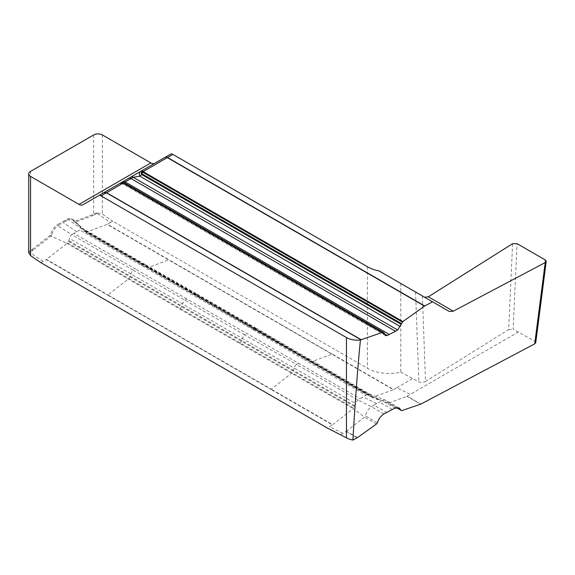 <?xml version="1.0" encoding="UTF-8"?>
<svg xmlns="http://www.w3.org/2000/svg" width="575" height="575" viewBox="0 0 575 575"><rect width="100%" height="100%" fill="white"/><g stroke="black" fill="none" stroke-linecap="round" stroke-linejoin="round"><path stroke-width="0.43" stroke-dasharray="2.88 2.16" d="M449.355 311.521L379.062 270.933M123.798 182.721L123.158 183.094L123.201 184.144L125.106 184.683L125.889 183.835A1.538 0.891 120 0 0 125.738 183.626M377.38 422.733L365.341 415.783A10.005 5.779 -60 0 1 371.393 406.733L373.93 405.131L386.558 412.426M373.93 405.131L381.908 400.66A10.005 5.779 -60 0 1 386.249 400.509L386.249 400.509A10.005 5.779 -60 0 1 387.96 402.716L396.513 407.653M545.352 259.986L534.851 341.277L513.13 329.216L517.04 243.642M534.851 341.277L535.742 342.657M424.602 297.225L445.625 309.364M73.427 221.123L74.513 221.756A10.005 5.779 120 0 0 72.802 219.542A10.005 5.779 120 0 0 68.461 219.693L65.924 221.023L64.838 220.39A38.482 22.217 120 0 1 67.376 219.068A10.005 5.779 120 0 1 71.717 218.917A10.005 5.779 120 0 1 73.427 221.123A1.538 0.891 -60 0 0 73.686 221.461A1.538 0.891 -60 0 0 74.268 221.476L92.352 214.719A2.307 1.33 120 0 0 92.64 214.583L93.675 213.986A6.16 3.558 180 0 1 97.642 212.951L96.945 213.354L110.544 222.467L112.722 221.21L367.396 368.244A30.784 17.775 0 0 0 400.797 372.133L400.797 283.482M97.642 212.951L102.386 214.166L112.722 221.21M28.75 252.943L28.764 252.72A6.16 3.558 180 0 1 30.554 250.427L31.596 249.83A2.307 1.33 120 0 0 31.877 249.636L49.96 235.513A1.538 0.891 -60 0 0 50.801 234.183A10.005 5.779 120 0 1 56.86 225.134A38.482 22.217 120 0 1 59.398 223.538L60.483 224.164L57.946 225.767A10.005 5.779 120 0 0 51.894 234.816L50.801 234.183M64.838 220.39L59.398 223.538M154.675 163.322A7.698 4.442 -120 0 0 154.704 163.307L170.538 154.165M120.247 183.202L124.574 183.066L384.258 333.004M154.704 163.307L103.895 192.639L154.704 163.307M103.888 192.647L82.872 204.779L103.888 192.647M119.657 183.54A4.614 4.226 -120 0 1 125.106 184.683L384.812 334.621M121.224 182.778A4.614 3.141 60 0 1 123.158 183.094L384.653 334.068M512.598 243.707L508.674 329.597L425.536 381.462L422.366 295.938M508.674 329.597L513.13 329.216M400.797 372.133L418.88 381.973C421.13 382.749 423.344 382.576 425.536 381.462M71.717 218.917L72.802 219.542C74.017 219.621 79.321 225.572 78.466 224.796L83.49 228.864A3.845 2.221 -60 0 1 84.187 229.82A23.086 13.333 -60 0 0 84.784 231.466A1.538 0.891 120 0 0 85.021 231.739L85.021 231.739A1.538 0.891 120 0 0 85.122 231.783L259.591 331.861L371.357 397.045A1.538 0.891 -60 0 1 371.263 396.994L371.263 396.994A1.538 0.891 -60 0 1 371.026 396.728A23.086 13.333 120 0 1 370.422 395.075A3.845 2.221 120 0 0 369.732 394.119L369.732 394.119A3.845 2.221 120 0 0 368.058 394.177L306.568 358.678A31.474 18.17 120 0 0 304.491 359.763L365.988 395.262L360.108 398.655A31.474 18.17 120 0 0 358.031 399.97A3.845 2.221 120 0 0 355.666 403.592A23.086 13.333 120 0 1 355.07 405.936A1.538 0.891 -60 0 1 354.732 406.64L353.733 408.121L180.263 308.545L67.498 242.866L68.497 241.385A1.538 0.891 120 0 0 68.828 240.681A23.086 13.333 -60 0 0 69.431 238.338A3.845 2.221 -60 0 1 71.796 234.708L133.285 270.214A31.474 18.17 -60 0 1 135.362 268.906L73.873 233.4L79.745 230.007A31.474 18.17 -60 0 1 81.823 228.922A3.845 2.221 -60 0 1 83.49 228.864L144.986 264.363A3.845 2.221 -60 0 1 145.676 265.319L84.187 229.82M68.497 241.385L354.732 406.64M67.498 242.866A1.538 0.891 120 0 1 67.016 243.39L179.781 309.07L353.251 408.645A1.538 0.891 -60 0 0 353.733 408.121M84.784 231.466L198.303 296.628A1.538 0.891 120 0 0 198.54 296.901A1.538 0.891 120 0 0 198.641 296.944L85.122 231.783M199.733 297.304A1.538 0.891 120 0 0 200.215 297.275L86.602 232.077A1.538 0.891 120 0 1 86.121 232.113M371.357 397.045L198.641 296.944M372.356 397.368A1.538 0.891 -60 0 0 372.837 397.339L200.215 297.275M383.906 413.957L371.393 406.733L358.031 399.97L296.542 364.464A3.845 2.221 120 0 0 294.177 368.093L355.666 403.592M376.467 424.019L364.493 417.105L365.341 415.783M357.456 437.604L346.409 431.228M346.272 431.336L364.493 417.105L353.251 408.645L332.709 424.688L271.22 389.182A2.307 1.33 -60 0 1 270.94 389.376L332.429 424.882L327.132 427.937M340.738 434.535L346.128 431.423L357.161 437.791M392.243 409.422L379.371 401.99M365.988 395.262A31.474 18.17 120 0 1 368.058 394.177L381.908 400.66L394.881 408.149M420.864 404.088L407.172 396.182L410.392 394.321L396.786 387.723L393.659 389.527L332.17 354.027A2.307 1.33 -60 0 1 331.89 354.157L393.379 389.663L372.837 397.339L388.808 403.075L401.839 410.6M388.808 403.075L407.028 396.261M406.892 396.312L420.569 404.218M518.564 331.868L410.392 394.321M367.396 266.714L367.396 368.244M93.675 134.945L93.675 213.986M102.386 134.945L102.386 214.166M30.554 171.386L30.554 250.427M396.786 387.723L412.297 378.767M65.924 221.023L60.483 224.164M73.873 233.4A31.474 18.17 -60 0 0 71.796 234.708L56.86 225.134M51.894 234.816L51.046 236.138L49.96 235.513M40.89 262.682L46.194 259.62L107.683 295.126A2.307 1.33 120 0 0 107.971 294.932L46.474 259.433L67.016 243.39L51.046 236.138L32.825 250.369M32.969 250.262L31.877 249.636M31.596 249.83L32.682 250.456L28.764 252.72M67.376 219.068L81.823 228.922L143.312 264.421A3.845 2.221 -60 0 1 144.986 264.363L197.009 294.026L197.699 294.982L257.557 329.54L258.276 331.43L259.807 331.933M74.268 221.476L86.602 232.077L107.144 224.401L168.633 259.907A2.307 1.33 120 0 0 168.921 259.771L107.424 224.272L110.544 222.467M92.352 214.719L93.445 215.345M93.581 215.294L75.361 222.108M96.945 213.354L93.725 215.215L92.64 214.583M43.068 261.424L29.462 252.31M107.683 295.126L270.94 389.376M199.949 297.368L198.418 296.873L197.699 294.982L145.676 265.319A23.086 13.333 -60 0 0 146.28 266.973A1.538 0.891 120 0 0 146.517 267.246A1.538 0.891 120 0 0 146.611 267.289L147.61 267.612A1.538 0.891 120 0 0 148.098 267.583L168.633 259.907L280.19 324.314A2.307 1.33 120 0 0 280.471 324.178L168.921 259.771M180.047 308.861L181.578 306.59L182.297 303.873L184.654 300.251L186.731 298.935L360.108 398.655M370.422 395.075L308.933 359.576A3.845 2.221 120 0 0 308.236 358.62A3.845 2.221 120 0 0 306.568 358.678L255.199 328.641L256.874 328.584L197.009 294.026L195.335 294.084L255.199 328.641L253.122 329.727L79.745 230.007M355.07 405.936L68.828 240.681M241.55 340.781A1.538 0.891 -60 0 1 241.22 341.478M181.355 306.921A1.538 0.891 120 0 0 181.693 306.216M240.12 343.103A1.538 0.891 -60 0 1 239.638 343.627M179.781 309.07A1.538 0.891 120 0 0 180.263 308.545M239.912 343.419L241.435 341.155L242.154 338.431L294.177 368.093A23.086 13.333 120 0 1 293.573 370.437A1.538 0.891 -60 0 1 293.243 371.141L292.244 372.622A1.538 0.891 -60 0 1 291.762 373.146L271.22 389.182L159.663 324.782L107.971 294.932L128.505 278.889A1.538 0.891 120 0 0 128.987 278.365L129.986 276.884A1.538 0.891 120 0 0 130.324 276.18A23.086 13.333 -60 0 0 130.928 273.837A3.845 2.221 -60 0 1 133.285 270.214L244.519 334.808L242.154 338.431L69.431 238.338M298.612 363.156A31.474 18.17 120 0 0 296.542 364.464L244.519 334.808L246.589 333.5M186.731 298.935L135.362 268.906M76.806 231.703L63.207 222.59M198.303 296.628L258.161 331.186A1.538 0.891 120 0 0 258.398 331.459A1.538 0.891 120 0 0 258.498 331.502M259.591 331.861A1.538 0.891 120 0 0 260.072 331.832M399.258 408.02L386.249 400.509L369.732 394.119L256.867 328.584L257.557 329.54L308.933 359.576A23.086 13.333 120 0 0 309.53 361.222L371.026 396.728M141.242 265.506A31.474 18.17 -60 0 1 143.312 264.421L195.335 294.084L193.265 295.169M342.908 433.277L329.31 426.679M376.647 403.557L363.048 396.958M280.19 324.314L331.89 354.157L311.348 361.833A1.538 0.891 -60 0 1 310.867 361.869L309.868 361.538A1.538 0.891 -60 0 1 309.767 361.495A1.538 0.891 -60 0 1 309.53 361.222L258.161 331.186M332.17 354.027L280.471 324.178M253.122 329.727L304.491 359.763M415.545 291.999L418.88 381.973M385.48 335.57L123.215 184.151M401.249 410.579L388.226 403.061C380.607 399.661 379.658 400.365 376.424 399.107L371.263 396.994L85.021 231.739C84.403 231.689 82.807 230.18 80.241 227.204L77.934 224.207L80.399 227.154C79.307 226.399 81.621 227.377 74.779 222.094L73.686 221.461M123.208 184.137C120.031 182.685 117.782 184.64 118.615 184.144L120.549 183.03"/><path stroke-width="0.86" d="M535.742 342.657L534.743 343.843L545.244 262.552L453.301 311.197L449.355 311.521L379.062 270.933A30.784 17.775 180 0 1 367.396 266.714L172.845 154.395A4.614 2.667 -120 0 0 170.538 154.165L165.384 157.14L167.505 157.478A1.538 0.963 124.5 0 0 167.303 157.593L143.218 171.558A1.538 1.093 145.6 0 0 142.657 171.875L143.074 172.378L141.615 173.226A1.538 0.783 166.8 0 0 141.155 173.492L141.845 174.62L139.862 176.166L133.192 177.308L130.999 178.552L395.485 331.25L397.656 329.993L402.874 321.569L424.515 306.101L432.565 301.825M79.019 204.398L150.851 162.926L102.386 134.945A6.16 3.558 180 0 0 93.675 134.945L30.554 171.386A6.16 3.558 180 0 0 28.75 173.902A6.16 3.558 180 0 0 30.554 176.41L79.019 204.398A7.698 4.442 60 0 0 82.872 204.779L98.706 195.637A4.614 2.667 60 0 1 101.013 195.867L346.452 337.561A15.388 8.884 0 0 0 360.432 339.983C357.88 365.441 355.364 398.798 352.87 440.055A15.388 8.884 180 0 1 346.452 437.834L327.132 427.937L40.89 262.682L30.554 255.638L28.764 252.72M385.509 335.584L384.028 332.738L382.425 332.386L123.481 182.951A1.538 0.438 -72.9 0 1 123.704 182.821L124.452 183.138A1.538 0.891 120 0 0 123.97 183.166M385.48 335.57L387.191 335.534L395.485 331.25M389.354 334.499L125.127 181.944L123.798 182.721M125.738 183.626A1.538 0.891 120 0 0 125.652 183.562A1.538 0.891 120 0 0 125.551 183.518L124.61 183.022M360.432 339.983L382.425 332.386M98.706 195.637L120.225 183.209L123.481 182.951L106.583 192.704A1.538 0.891 120 0 0 106.397 192.798L106.361 192.776A1.538 0.805 -64.1 0 1 106.533 192.682L361.1 339.645M172.845 154.395L167.533 157.5A1.538 0.891 120 0 0 167.347 157.629L424.515 306.101M121.224 182.778A4.614 3.141 60 0 0 120.549 183.03L142.018 170.631L143.556 171.853A1.538 0.891 120 0 0 143.074 172.378L402.356 322.072M141.155 173.492L141.838 170.732L141.615 173.226L142.183 173.916A1.538 0.891 120 0 0 141.845 174.62L400.912 324.192M352.87 440.055L357.456 437.604L376.467 424.019L377.38 422.733C378.623 418.988 380.794 416.063 383.906 413.957L394.881 408.149L399.323 408.056L401.249 410.579L401.839 410.6L420.864 404.088L534.743 343.843M545.244 262.552L546.243 261.373L545.352 259.986L517.04 243.642L512.598 243.707L428.346 296.786L424.63 297.246L428.346 296.786L512.598 243.707L517.04 243.642L545.352 259.986L545.244 262.552L453.301 311.197L449.355 311.521L445.625 309.364M150.851 162.926A7.698 4.442 -120 0 0 154.675 163.322M106.533 192.682L103.867 192.661L106.361 192.776L101.013 195.867M103.867 192.661L120.225 183.209L123.704 182.821M120.247 183.202L122.698 182.57L124.631 183.03L382.921 332.357M120.549 183.03L131.186 176.884A4.614 2.149 60 0 1 133.192 177.308L397.656 329.993M131.186 176.884L140.688 171.393A4.614 3.163 60 0 0 139.862 176.166L400.207 326.478M140.688 171.393L142.018 170.631L142.657 171.875M170.538 154.165L142.018 170.631L165.384 157.14L167.303 157.593M346.452 337.561L346.452 437.834M383.927 332.688L125.551 183.518M387.191 335.534L384.653 334.068M360.906 339.732L106.397 192.798M142.183 173.916L401.285 323.509M143.556 171.853L402.874 321.569M128.692 178.322A4.614 2.667 60 0 1 130.999 178.552L125.127 181.944A4.614 2.667 60 0 0 122.813 181.714M167.533 157.5L424.709 305.979M396.513 407.653L400.991 410.241M453.301 311.197L428.346 296.786M30.554 176.41L30.554 255.638M384.028 332.731L125.652 183.562L122.683 182.57M28.75 173.902L28.75 252.957M535.727 342.743L546.228 261.452"/></g></svg>
